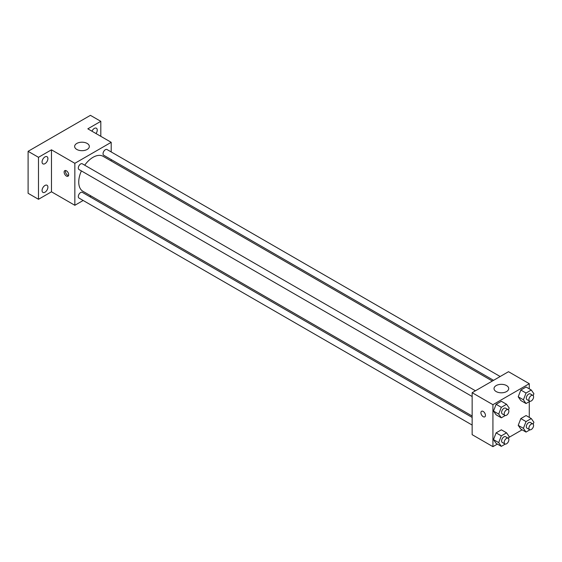 <?xml version="1.0" encoding="UTF-8"?>
<svg xmlns="http://www.w3.org/2000/svg" width="562" height="562" viewBox="0 0 562 562"><rect width="100%" height="100%" fill="white"/><g stroke="black" fill="none" stroke-linecap="round" stroke-linejoin="round"><path stroke-width="0.84" d="M83.169 200.479L74.844 205.292L51.472 191.797L38.49 199.292L28.1 193.293L28.1 151.319L90.426 115.336L100.809 121.329L100.809 136.327M91.002 195.962L89.779 196.665M44.981 192.197A4.131 2.381 -60 0 1 42.916 192.401A4.131 2.381 -60 0 1 42.283 189.092A4.131 2.381 -60 0 1 44.981 185.46A4.131 2.381 -60 0 1 47.039 185.256A4.131 2.381 -60 0 1 47.679 188.558A4.131 2.381 -60 0 1 44.981 192.197M44.981 163.654A4.131 2.381 -60 0 1 42.916 163.858A4.131 2.381 -60 0 1 42.283 160.549A4.131 2.381 -60 0 1 44.981 156.91A4.131 2.381 -60 0 1 47.039 156.707A4.131 2.381 -60 0 1 47.679 160.015A4.131 2.381 -60 0 1 44.981 163.654M51.472 191.797L51.472 149.815L38.49 157.311L28.1 151.319M38.49 199.292L38.49 157.311M74.844 205.292L74.844 163.31L51.472 149.815M74.844 163.31L111.199 142.319L87.827 128.824L100.809 121.329M76.79 149.443A7.348 4.243 180 0 1 74.641 146.443A7.348 4.243 180 0 1 81.982 142.2A7.348 4.243 180 0 1 89.33 146.443A7.348 4.243 180 0 1 84.792 150.363A7.348 4.243 180 0 1 76.79 149.443M91.943 131.206A4.131 2.381 -60 0 1 94.318 128.424A4.131 2.381 -60 0 1 96.383 128.22A4.131 2.381 -60 0 1 96.018 133.559M81.406 170.918A20.197 11.662 120 0 0 78.736 182.053A20.197 11.662 120 0 0 82.923 191.298L472.15 416.013M492.347 381.029L103.12 156.313A20.197 11.662 120 0 0 84.707 165.193M111.199 142.319L111.199 151.937M111.199 159.573L111.199 160.978M500.173 376.512L107.033 149.534A3.302 1.911 120 0 0 104.483 150.419A3.302 1.911 120 0 0 103.043 153.742A3.302 1.911 120 0 0 103.724 155.26L493.562 380.326M472.15 417.418L82.312 192.352A3.302 1.911 120 0 0 79.762 193.237A3.302 1.911 120 0 0 78.322 196.567A3.302 1.911 120 0 0 79.003 198.077L472.15 425.055M472.15 396.512L79.003 169.534A3.302 1.911 -60 0 1 79.003 165.713A3.302 1.911 -60 0 1 82.312 163.809L475.452 390.787M68.676 174.74A3.21 1.855 60 0 1 68.009 176.215A3.21 1.855 60 0 1 64.799 174.361A3.21 1.855 60 0 1 64.799 170.644A3.21 1.855 60 0 1 67.271 171.508A3.21 1.855 60 0 1 68.676 174.74M68.522 175.597A3.21 1.855 60 0 1 66.105 173.602A3.21 1.855 60 0 1 65.592 170.511M497.384 444.085L492.923 446.664L472.15 434.672L472.15 392.69L508.505 371.7L529.278 383.698L529.278 388.855M522.105 429.818L508.821 437.489M520.833 400.537L518.213 396.8L520.833 390.042L526.081 387.007L520.833 390.042L518.213 396.8L520.833 400.537L526.032 403.53L523.405 399.8L526.032 393.035L531.28 390.007L533.9 393.744L533.169 395.62M496.113 443.355L493.492 439.617L496.113 432.859L501.36 429.825L496.113 432.859L493.492 439.617L496.113 443.355L501.311 446.347L498.684 442.617L501.311 435.859L506.552 432.824L509.179 436.562L508.448 438.444M529.278 401.654L529.278 417.397M492.923 446.664L492.923 404.689L529.278 383.698M520.833 429.08L518.213 425.35L520.833 418.585L526.081 415.557L520.833 418.585L518.213 425.35L520.833 429.08L526.032 432.08L523.405 428.342L526.032 421.584L531.28 418.557L533.9 422.287L533.169 424.169M496.113 414.805L493.492 411.075L496.113 404.31L501.36 401.282L496.113 404.31L493.492 411.075L496.113 414.805L501.311 417.805L498.684 414.075L501.311 407.309L506.552 404.282L509.179 408.012L508.448 409.895M492.923 404.689L472.15 392.69M496.169 391.566A7.348 4.243 180 0 1 494.019 388.567A7.348 4.243 180 0 1 501.36 384.331A7.348 4.243 180 0 1 508.708 388.567A7.348 4.243 180 0 1 504.17 392.487A7.348 4.243 180 0 1 496.169 391.566M485.456 415.367A3.21 1.855 60 0 1 484.788 416.842A3.21 1.855 60 0 1 481.578 414.981A3.21 1.855 60 0 1 481.578 411.272A3.21 1.855 60 0 1 484.051 412.136A3.21 1.855 60 0 1 485.456 415.367M484.795 416.835A3.21 1.855 60 0 1 481.578 414.981A3.21 1.855 60 0 1 481.578 411.272M505.238 415.536L501.311 417.805M508.181 409.677L505.582 408.181A3.302 1.911 120 0 0 503.039 409.066A3.302 1.911 120 0 0 501.592 412.396A3.302 1.911 120 0 0 502.28 413.906L504.873 415.402A3.302 1.911 120 0 0 508.181 413.499A3.302 1.911 120 0 0 508.181 409.677A3.302 1.911 120 0 0 505.631 410.562A3.302 1.911 120 0 0 504.191 413.892A3.302 1.911 120 0 0 504.873 415.402M498.684 414.075L493.492 411.075M501.311 407.309L496.113 404.31M506.552 404.282L501.36 401.282M529.959 401.261L526.032 403.53M532.902 395.409L530.303 393.906A3.302 1.911 120 0 0 527.76 394.791A3.302 1.911 120 0 0 526.313 398.121A3.302 1.911 120 0 0 527.001 399.631L529.594 401.135A3.302 1.911 120 0 0 532.902 399.224A3.302 1.911 120 0 0 532.902 395.409A3.302 1.911 120 0 0 530.352 396.294A3.302 1.911 120 0 0 528.912 399.617A3.302 1.911 120 0 0 529.594 401.135M523.405 399.8L518.213 396.8M526.032 393.035L520.833 390.042M531.28 390.007L526.081 387.007M505.238 444.085L501.311 446.347M508.181 438.227L505.582 436.723A3.302 1.911 120 0 0 503.039 437.608A3.302 1.911 120 0 0 501.592 440.938A3.302 1.911 120 0 0 502.28 442.449L504.873 443.952A3.302 1.911 120 0 0 508.181 442.041A3.302 1.911 120 0 0 508.181 438.227A3.302 1.911 120 0 0 505.631 439.112A3.302 1.911 120 0 0 504.191 442.434A3.302 1.911 120 0 0 504.873 443.952M498.684 442.617L493.492 439.617M501.311 435.859L496.113 432.859M506.552 432.824L501.36 429.825M529.959 429.811L526.032 432.08M532.902 423.952L530.303 422.455A3.302 1.911 120 0 0 527.76 423.341A3.302 1.911 120 0 0 526.313 426.663A3.302 1.911 120 0 0 527.001 428.181L529.594 429.677A3.302 1.911 120 0 0 532.902 427.766A3.302 1.911 120 0 0 532.902 423.952A3.302 1.911 120 0 0 530.352 424.837A3.302 1.911 120 0 0 528.912 428.167A3.302 1.911 120 0 0 529.594 429.677M523.405 428.342L518.213 425.35M526.032 421.584L520.833 418.585M531.28 418.557L526.081 415.557"/></g></svg>
